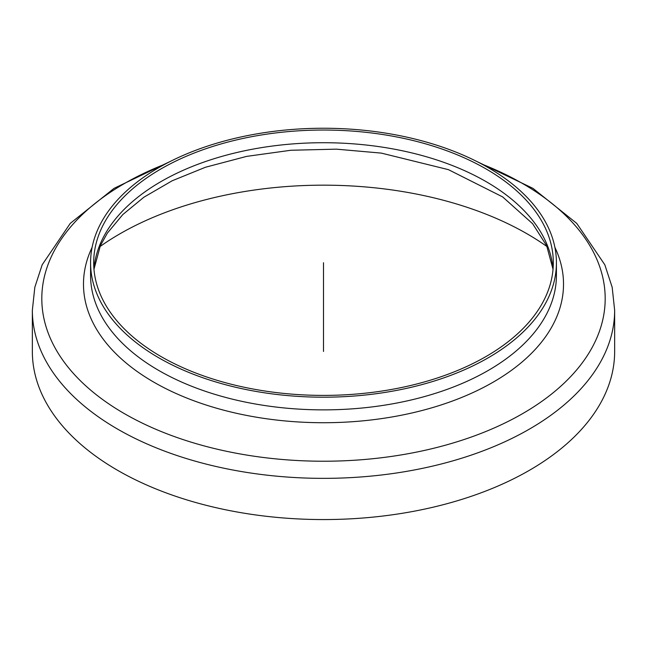 <?xml version="1.0" encoding="UTF-8"?>
<svg xmlns="http://www.w3.org/2000/svg" width="647" height="647" viewBox="0 0 647 647"><rect width="100%" height="100%" fill="white"/><g stroke="black" fill="none" stroke-linecap="round" stroke-linejoin="round"><path stroke-width="0.97" d="M476.435 161.297L532.958 188.358L576.72 223.361L604.824 264.777L612.167 287.228L614.65 310.269L614.65 351.467A291.15 168.091 180 0 1 434.921 506.771A291.15 168.091 180 0 1 117.625 470.329A291.15 168.091 180 0 1 32.35 351.467L32.35 310.269L34.833 287.228L42.176 264.785L70.28 223.361L114.042 188.358L170.565 161.297M99.953 246.596A288.044 166.303 180 0 1 547.047 246.596M160.998 356.537A229.814 132.684 180 0 1 93.686 262.722A229.814 132.684 180 0 1 323.5 130.039A229.814 132.684 180 0 1 553.314 262.722A229.814 132.684 180 0 1 411.443 385.305A229.814 132.684 180 0 1 160.998 356.537M158.798 357.807A232.92 134.479 180 0 1 90.58 262.722A232.92 134.479 180 0 1 323.5 128.243A232.92 134.479 180 0 1 556.42 262.722A232.92 134.479 180 0 1 412.632 386.963A232.92 134.479 180 0 1 158.798 357.807M323.5 262.722L323.5 351.467M93.944 269.063A229.814 132.684 180 0 1 323.5 142.72A229.814 132.684 180 0 1 553.056 269.063M556.42 262.722L556.42 275.396A232.92 134.479 180 0 1 412.632 399.636A232.92 134.479 180 0 1 158.798 370.488A232.92 134.479 180 0 1 90.58 275.396L90.58 262.722M554.891 247.34A240.013 138.571 180 0 1 444.246 403.914A240.013 138.571 180 0 1 153.784 382.134A240.013 138.571 180 0 1 92.109 247.34M481.772 164.063A281.688 162.632 180 0 1 540.568 402.24A281.688 162.632 180 0 1 124.313 413.595A281.688 162.632 180 0 1 165.228 164.063M614.65 310.269A291.15 168.091 180 0 1 434.921 465.565A291.15 168.091 180 0 1 117.625 429.123A291.15 168.091 180 0 1 32.35 310.269M93.969 269.273L100.382 245.65L107.337 233.146L122.825 214.545L143.917 197.198L172.256 180.739L205.511 167.233L246.701 156.372L290.899 150.258L336.375 149.158L381.35 153.113L448.428 169.651L502.67 196.923L532.651 223.741L546.65 245.714L553.031 269.273"/></g></svg>
